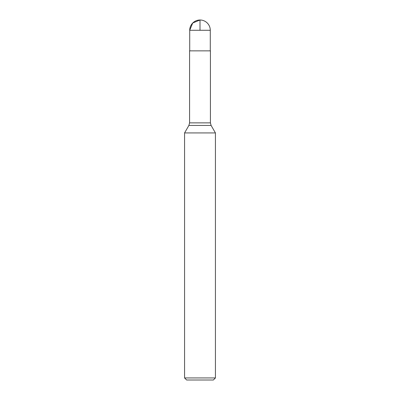 <?xml version="1.0" encoding="UTF-8"?>
<svg xmlns="http://www.w3.org/2000/svg" width="400" height="400" viewBox="0 0 400 400"><rect width="100%" height="100%" fill="white"/><g stroke="black" fill="none" stroke-linecap="round" stroke-linejoin="round"><path stroke-width="0.6" d="M210.415 122.87L189.585 122.87L189.585 50.855L210.415 50.855L210.415 122.87L211.105 125.44L215.43 132.93L184.57 132.93L184.57 377.945L215.43 377.945L215.43 132.93M215.43 377.945L213.37 380L186.63 380L184.57 377.945M200 30.285L189.715 30.285L189.715 50.855L189.715 30.285L192.725 23.015L200 20L200 30.285L210.285 30.285L210.285 50.855M211.105 125.44L188.895 125.44L184.57 132.93M189.585 122.87L188.895 125.44M210.285 30.285A10.285 10.285 0 0 0 200 20A10.285 10.285 0 0 0 189.715 30.285"/></g></svg>
